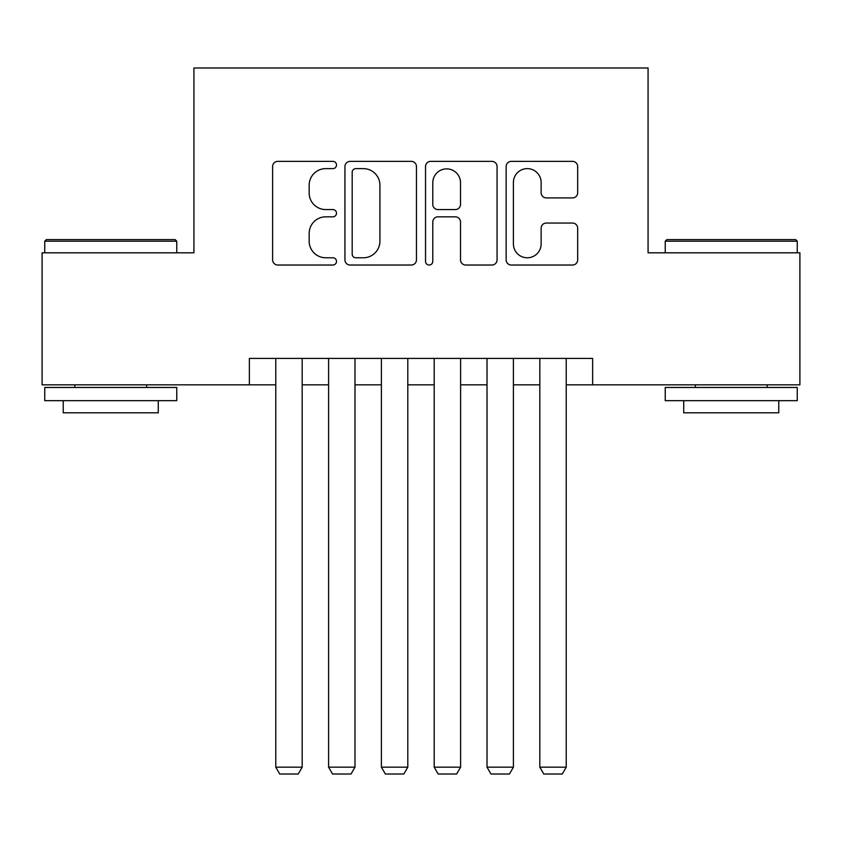 <?xml version="1.0" encoding="UTF-8"?>
<svg xmlns="http://www.w3.org/2000/svg" width="842" height="842" viewBox="0 0 842 842"><rect width="100%" height="100%" fill="white"/><g stroke="black" fill="none" stroke-linecap="round" stroke-linejoin="round"><path stroke-width="1.26" d="M336.505 164.99A3.631 3.631 0 0 0 332.885 161.369L277.807 161.369A5.178 5.178 0 0 0 272.619 166.548L272.619 259.852A5.178 5.178 0 0 0 277.807 265.03L332.885 265.03A3.631 3.631 0 0 0 336.505 261.409A3.631 3.631 0 0 0 332.885 257.778L325.749 257.778A16.587 16.587 0 0 1 309.161 241.191L309.161 233.413A16.587 16.587 0 0 1 325.749 216.826L332.885 216.826A3.631 3.631 0 0 0 336.505 213.194A3.631 3.631 0 0 0 332.885 209.574L325.749 209.574A16.587 16.587 0 0 1 309.161 192.986L309.161 185.208A16.587 16.587 0 0 1 325.749 168.621L332.885 168.621A3.631 3.631 0 0 0 336.505 164.99M572.486 197.912A5.178 5.178 0 0 0 577.675 192.723L577.675 166.548A5.178 5.178 0 0 0 572.486 161.369L511.326 161.369A5.178 5.178 0 0 0 506.137 166.548L506.137 259.852A5.178 5.178 0 0 0 511.326 265.03L572.486 265.03A5.178 5.178 0 0 0 577.675 259.852L577.675 228.235A5.178 5.178 0 0 0 572.486 223.046L546.311 223.046A5.178 5.178 0 0 0 541.132 228.235L541.132 243.906A13.861 13.861 0 0 1 527.26 257.778A13.861 13.861 0 0 1 513.399 243.906L513.399 182.482A13.861 13.861 0 0 1 527.26 168.621A13.861 13.861 0 0 1 541.132 182.482L541.132 192.723A5.178 5.178 0 0 0 546.311 197.912L572.486 197.912M249.369 384.826L42.1 384.826L42.1 252.81L193.923 252.81L193.923 67.981L648.077 67.981L648.077 252.81L799.9 252.81L799.9 384.826L592.631 384.826L592.631 358.418L249.369 358.418L249.369 384.826L275.776 384.826M416.464 166.548A5.178 5.178 0 0 0 411.285 161.369L350.114 161.369A5.178 5.178 0 0 0 344.936 166.548L344.936 259.852A5.178 5.178 0 0 0 350.114 265.03L411.285 265.03A5.178 5.178 0 0 0 416.464 259.852L416.464 166.548M430.715 161.369L491.886 161.369A5.178 5.178 0 0 1 497.064 166.548L497.064 259.852A5.178 5.178 0 0 1 491.886 265.03L465.71 265.03A5.178 5.178 0 0 1 460.521 259.852L460.521 222.014A5.178 5.178 0 0 0 455.343 216.826L437.977 216.826A5.178 5.178 0 0 0 432.788 222.014L432.788 261.409A3.631 3.631 0 0 1 429.167 265.03A3.631 3.631 0 0 1 425.536 261.409L425.536 166.548A5.178 5.178 0 0 1 430.715 161.369M302.183 384.826L328.59 384.826M354.987 384.826L381.394 384.826M407.802 384.826L434.198 384.826M460.606 384.826L487.013 384.826M513.409 384.826L539.817 384.826M566.224 384.826L592.631 384.826M355.819 168.621A3.631 3.631 0 0 0 352.188 172.252L352.188 254.147A3.631 3.631 0 0 0 355.819 257.778L363.334 257.778A16.587 16.587 0 0 0 379.921 241.191L379.921 185.208A16.587 16.587 0 0 0 363.334 168.621L355.819 168.621M460.521 182.746A13.861 13.861 0 0 0 446.66 168.884A13.861 13.861 0 0 0 432.788 182.746L432.788 204.385A5.178 5.178 0 0 0 437.977 209.574L455.343 209.574A5.178 5.178 0 0 0 460.521 204.385L460.521 182.746M302.183 358.418L302.183 767.157L275.776 767.157L275.776 358.418M302.183 767.157L298.215 774.019L279.733 774.019L275.776 767.157M46.321 239.602L175.178 239.602L176.757 241.191L44.742 241.191L46.321 239.602M110.755 400.666L44.742 400.666L44.742 387.467L176.757 387.467L176.757 400.666L110.755 400.666M158.275 400.666L158.275 412.812L63.224 412.812L63.224 400.666M666.822 239.602L795.679 239.602L797.258 241.191L665.243 241.191L666.822 239.602M731.245 400.666L665.243 400.666L665.243 387.467L797.258 387.467L797.258 400.666L731.245 400.666M778.776 400.666L778.776 412.812L683.725 412.812L683.725 400.666M354.987 358.418L354.987 767.157L328.59 767.157L328.59 358.418M354.987 767.157L351.03 774.019L332.548 774.019L328.59 767.157M407.802 358.418L407.802 767.157L381.394 767.157L381.394 358.418M407.802 767.157L403.834 774.019L385.352 774.019L381.394 767.157M460.606 358.418L460.606 767.157L434.198 767.157L434.198 358.418M460.606 767.157L456.648 774.019L438.166 774.019L434.198 767.157M513.409 358.418L513.409 767.157L487.013 767.157L487.013 358.418M513.409 767.157L509.452 774.019L490.97 774.019L487.013 767.157M566.224 358.418L566.224 767.157L539.817 767.157L539.817 358.418M566.224 767.157L562.267 774.019L543.785 774.019L539.817 767.157M44.742 252.81L44.742 241.191M74.843 387.467L74.843 384.826M146.655 387.467L146.655 384.826M176.757 252.81L176.757 241.191M665.243 252.81L665.243 241.191M695.345 387.467L695.345 384.826M767.157 387.467L767.157 384.826M797.258 252.81L797.258 241.191"/></g></svg>
